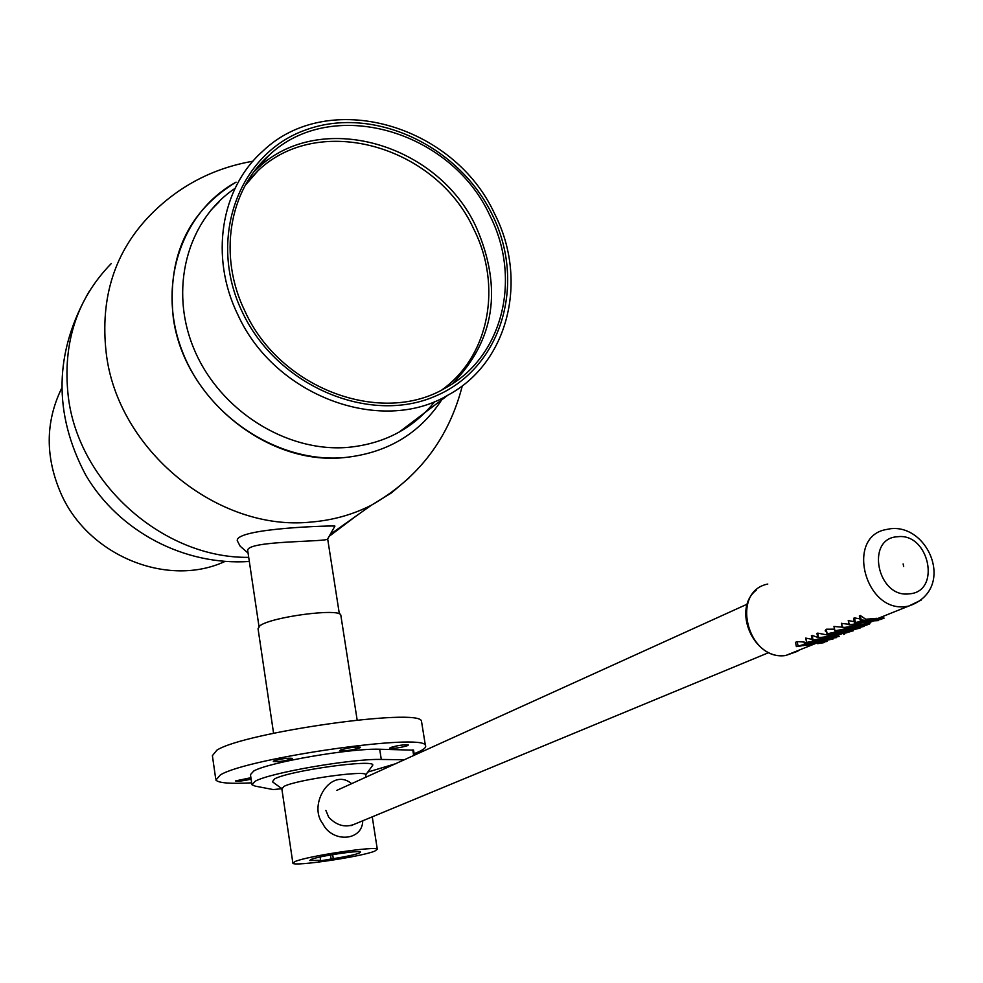 <?xml version="1.0" encoding="UTF-8"?>
<svg xmlns="http://www.w3.org/2000/svg" width="983" height="983" viewBox="0 0 983 983"><rect width="100%" height="100%" fill="white"/><g stroke="black" fill="none" stroke-linecap="round" stroke-linejoin="round"><path stroke-width="1.47" d="M236.08 182.15C188.22 211.345 167.257 256.256 173.192 316.87C182.924 397.034 265.852 465.18 342.883 457.722C386.122 453.605 419.053 434.326 441.686 399.872C419.053 434.326 386.122 453.605 342.883 457.722C277.341 462.71 206.7 416.153 181.941 350.415C156.764 284.763 181.339 212.082 236.08 182.15M340.917 615.813L340.794 615.014C339.528 607.924 271.431 616.882 259.979 625.704L258.05 628.715L273.581 733.257M390.337 747.584L389.76 748.149C394.404 748.604 400.4 747.756 407.761 745.581L408.35 744.991C403.681 744.536 397.673 745.397 390.337 747.584M250.911 777.713L235.49 780.92C238.242 781.473 243.465 780.895 251.12 779.187M273.778 760.977L273.311 761.493C278.238 761.997 284.406 761.125 291.816 758.901L292.295 758.372C287.355 757.881 281.175 758.741 273.778 760.977M251.66 782.837C230.378 783.967 218.447 783.033 215.879 780.047L220.425 774.874C247.839 757.954 423.648 732.863 425.381 745.372C426.597 747.068 424.312 749.23 418.537 751.872L414.126 753.703M215.707 778.843L212.389 755.669L216.887 750.164C244.103 732.372 419.569 707.625 421.461 721.067L421.719 722.652M340.425 750.054L339.848 750.656C345.094 751.196 351.779 750.25 359.901 747.817L360.503 747.203C355.219 746.675 348.523 747.621 340.425 750.054M334.011 527.711L334.908 526.151C337.82 525.291 235.379 527.908 237.259 540.711L240.147 546.167L248.085 553.11M247.716 550.345C247.556 540.306 328.85 542.161 327.708 538.881L334.908 526.151M224.996 561.44C168.13 587.969 88.728 556.181 61.241 494.166C45.144 457.451 45.23 422.248 61.524 388.531M489.829 215.437C451.086 130.284 331.492 95.597 268.986 155.326C228.781 190.555 217.943 256.256 245.025 311.365C280.094 389.084 382.031 426.462 445.803 387.757C503.185 356.718 521.912 278.201 489.829 215.437M452.45 383.726C494.781 340.401 502.731 288.277 476.313 227.38C438.062 143.149 319.647 109.052 257.706 168.29L253.909 171.878M442.067 389.772C489.497 355.772 502.35 285.574 473.708 228.965C435.997 145.914 319.278 112.271 258.136 170.587L247.2 181.929M242.457 312.373C277.108 386.086 369.399 425.074 435.309 396.161C501.772 368.306 526.667 283.436 492.164 214.515C458.594 145.214 373.073 105.304 306.02 129.83C238.488 153.274 206.811 239.053 242.457 312.373M237.825 314.671C274.503 396.002 380.999 435.26 447.904 395.166C508.604 362.764 528.485 280.02 494.707 213.987C453.974 124.472 328.015 88.163 262.498 151.443C220.733 188.466 209.551 257.079 237.825 314.671M411.582 424.152L422.813 414.175M247.999 182.224L246.635 182.887M219.369 201.552L210.743 210.325M434.941 401.383C413.032 428.883 383.567 444.255 346.581 447.498C285.598 451.971 219.799 410.23 194.351 349.813C168.584 289.469 186.917 220.548 235.072 188.331M248.392 180.528L250.284 179.594M404.615 759.761L381.293 759.454C352.356 758.507 270.042 772.724 255.236 781.202L251.931 784.729L255.199 786.117L273.286 789.582L281.814 788.698M413.487 750.164L379.684 749.243C350.747 748.112 268.506 762.341 253.749 771.004L250.456 774.629L251.808 783.918M367.802 772.06L396.395 763.496M374.744 851.143L377.3 849.263C376.587 845.736 307.274 856.058 295.06 861.538L292.885 863.246C293.966 866.711 361.351 856.721 374.744 851.143M320.126 856.992L320.63 860.334L318.541 861.145L333.286 858.675C345.524 856.734 354.113 854.903 359.041 853.195L360.54 852.077C360.061 849.963 318.566 856.144 311.07 859.449L309.719 860.494L320.63 860.334M330.497 854.964L331.185 859.498M332.672 854.596L333.286 858.675M371.734 766.629L372.766 765.192C375.457 758.716 289.1 770.623 274.601 778.917L272.414 781.78L281.802 788.636M282.023 788.796L283.89 786.449C296.252 779.654 367.519 769.8 365.774 774.85L365.75 775.145M352.59 824.995L351.828 825.462M336.886 790.344L747.326 604.103M325.877 810.41L328.691 817.168C336.997 825.953 346.065 828.104 355.895 823.619M362.727 820.793C362.604 841.079 332.352 843.181 322.768 823.693C307.556 804.364 331.443 766.408 351.717 783.783M873.85 620.801L869.255 622.436M869.193 622.595L873.641 620.887M807.928 645.118L806.097 645.02M805.052 644.922L803.578 644.713M804.057 642.022L804.524 644.381L812.327 643.361L813.899 644.012L796.365 646.581L795.542 642.304L797.188 641.616L804.057 642.022L806.539 643.251L814.796 643.447M815.902 639.687L825.978 639.097L815.018 642.083L817.758 642.452L806.564 642.39L805.716 638.09L812.069 639.331M812.277 636.148L811.368 635.755L812.142 635.436L817.709 637.353M819.023 637.648L826.752 638.262L831.704 636.763L827.551 638.459L812.216 640.068L826.764 638.299L831.704 636.763M817.868 633.838L816.947 633.445L817.721 633.126L832.38 635.964L837.356 634.453L833.179 636.161L817.795 637.783L832.392 636.013L837.356 634.453M835.513 633.924L831.421 633.937M826.924 632.659L825.167 630.791L826.236 629.218L834.506 629.169M841.522 630.263L844.766 631.221M844.692 631.405L830.746 634.846C826.052 635.264 824.848 634.92 827.145 633.814L840.023 631.025L844.581 631.516M845.478 629.673L843.488 629.476M834.088 626.478L850.123 627.867M849.902 627.473L848.624 627.105M841.62 623.406L859.24 625.544L846.351 627.387L854.276 627.572L839.642 630.14L849.14 629.661L834.825 630.791L851.389 627.891L842.456 627.645L859.24 625.544M856.685 624.586L855.038 624.107M848.39 620.605L854.252 621.686M857.913 622.079L869.107 621.514L861.845 622.952L857.704 624.647L860.408 625.065L849.128 624.918L869.107 621.514M854.645 618.528L853.576 618.295L854.522 617.902L859.928 618.848M860.236 620.359L859.339 615.911L860.297 615.518L865.765 619.253L877.02 618.295L866.785 620.42L870.004 621.158L865.04 620.752L854.46 622.718L864.241 620.678L861.194 619.966L865.986 620.359L877.02 618.295M877.647 619.241L873.408 620.654L877.622 619.265M877.635 618.971L883.619 616.808L883.926 618.344L875.312 620.629L878.36 620.605L873.568 620.851L880.141 619.573L877.672 619.192L883.926 618.344M869.943 623.603L866.723 625.065L864.143 625.52L863.873 624.758L867.153 623.775L864.426 624.709L864.635 625.335L869.144 624.205L870.459 622.178M856.758 628.272L854.571 629.439L859.486 628.248L851.303 629.919L862.902 625.262M847.235 631.541L851.081 629.906M841.853 633.838L837.823 635.141L841.571 633.802M844.938 632.573L844.188 632.843M832.343 637.623L837.663 636.652L835.132 636.492L839.285 636.443L833.707 637.475L836.422 637.611L829.578 638.495L838.99 634.957M837.737 635.51L835.194 636.492M835.317 636.492L836.054 636.161M834.85 636.677L832.503 637.586M820.08 642.612L825.351 641.641L822.82 641.506L826.961 641.444L821.432 642.464L824.147 642.599L817.401 643.705L822.66 642.735L817.352 643.46L823.643 641.199M823.901 641.063L828.546 639.171M825.413 640.511L824.221 641.002M823.729 641.186L822.882 641.506M822.439 641.653L820.227 642.575M823.447 640.99L828.952 638.999L833.105 638.962L823.447 640.99M828.915 638.852L832.466 637.635M841.706 633.851L840.87 634.219M850.086 631.725L841.559 633.617L846.83 631.799M871.393 621.821L869.537 622.534L869.685 623.283L868.296 622.866L874.661 620.457M868.063 620.187L870.963 620.764M858.356 624.389L861.305 624.697M850.135 626.921L854.276 627.572M844.938 629.218L849.951 629.329M866.527 624.033L866.711 624.967M868.96 623.333L869.144 624.205M854.94 628.432L862.423 626.687L858.614 626.945L864.143 626.368L856.574 628.162L860.358 627.904L854.841 628.469M862.202 625.557L862.398 626.552M853.49 630.73L848.12 632.044L847.678 631.344L853.097 630.017L853.49 630.73M852.912 630.791L848.268 631.283L852.912 630.791M848.243 620.494L849.128 624.918M856.549 624.635L859.818 623.296L852.224 624.574L856.549 624.635M848.366 620.445L849.251 624.869M816.947 633.445L817.795 637.783M817.721 633.126L818.581 637.451M809.599 642.059L813.875 642.083L816.971 640.818L809.599 642.059M813.74 641.358L813.875 642.083M806.564 642.39L825.978 639.097M805.827 638.041L806.674 642.341M903.672 566.515L903.131 563.923L903.672 566.515M796.365 646.581L804.524 644.381M804.401 643.742L804.18 642.649M803.775 644.688L798.7 646.101L803.578 645.585L805.212 644.787L803.775 644.688M807.424 644.529L805.138 645.413L810.791 644.811L813.027 643.767L807.424 644.529M811.368 635.755L812.216 640.068M812.142 635.436L812.99 639.749M833.953 626.417L834.825 630.791M841.473 623.308L842.345 627.695M841.583 623.259L842.456 627.645M834.063 626.368L834.936 630.742M860.297 615.518L861.194 619.966M865.765 619.253L865.986 620.359M853.576 618.295L854.46 622.718M854.522 617.902L855.407 622.337M831.544 634.514L831.335 633.494L841.853 632.241C843.918 631.332 843.045 631.025 839.212 631.356L827.846 634.49L831.544 634.514L842.959 631.455M841.927 630.865L839.912 630.459M839.887 630.386L840.023 631.025M826.236 629.218L827.145 633.814M826.187 640.13L831.483 639.159L828.902 638.766M832.945 638.188L833.105 638.962M846.977 632.769L841.559 633.617M853.92 629.022L856.807 628.53M869.23 622.337L868.382 623.247M815.669 641.825L818.593 642.108M853.981 628.825L852.31 629.673L854.006 629.501M805.47 644.295L812.069 643.386M806.908 644.713L810.791 644.774L813.015 643.705M843.672 633.642L843.819 634.44L844.544 634.023M843.439 632.941L845.54 632.192L843.439 632.941M839.384 634.588L841.141 633.974L839.384 634.588M252.95 161.212C213.09 168.154 178.955 186.02 150.534 214.81C114.728 251.537 99.959 297.566 106.201 352.885C117.309 449.956 217.993 532.049 311.206 522.047C332.807 520.265 352.885 514.637 371.427 505.176L391.308 492.987L408.928 478.008M248.711 557.349C163.313 558.553 78.124 483.083 68.22 396.063C62.445 343.178 76.785 299.016 111.239 263.579M355.748 516.284L329.44 536.128M381.293 759.454L379.684 749.243M413.683 755.644L412.762 749.869M921.268 600.035L908.464 606.155L905.871 606.536C865.077 612.692 845.54 537.111 885.658 529.64L890.623 528.719M797.877 651.176L785.822 655.464C747.338 661.473 729.902 591.336 767.797 584.049M806.146 642.821L805.102 644.332M909.275 593.843C877.291 598.389 865.138 538.119 897.565 536.743C929.168 532.479 941.567 591.913 909.275 593.843M797.188 641.616L798.024 645.892M330.583 534.125L371.427 505.176C418.512 478.205 448.813 438.406 462.329 385.778M89.416 291.054C54.102 351.889 52.947 413.388 85.963 475.514C119.189 531.619 184.251 565.839 249.326 561.477M327.658 538.831L339.356 613.908M340.794 615.014L357.161 720.035M247.704 550.554L258.984 626.454M425.381 745.372L421.461 721.067M257.706 168.29L268.986 155.326M245.197 185.431L258.136 170.587M399.024 432.201L447.904 395.166M414.396 755.325L413.536 750.017M365.664 774.592L366.081 777.258M372.25 816.848L377.3 849.263M281.728 788.096L292.836 862.877M372.766 765.192L365.774 774.85M768.866 652.552L350.943 825.671M891.483 528.633C929.746 525.131 955.894 590.255 908.464 606.155L785.761 655.489C754.072 660.539 731.512 609.485 756.32 590.095"/></g></svg>
